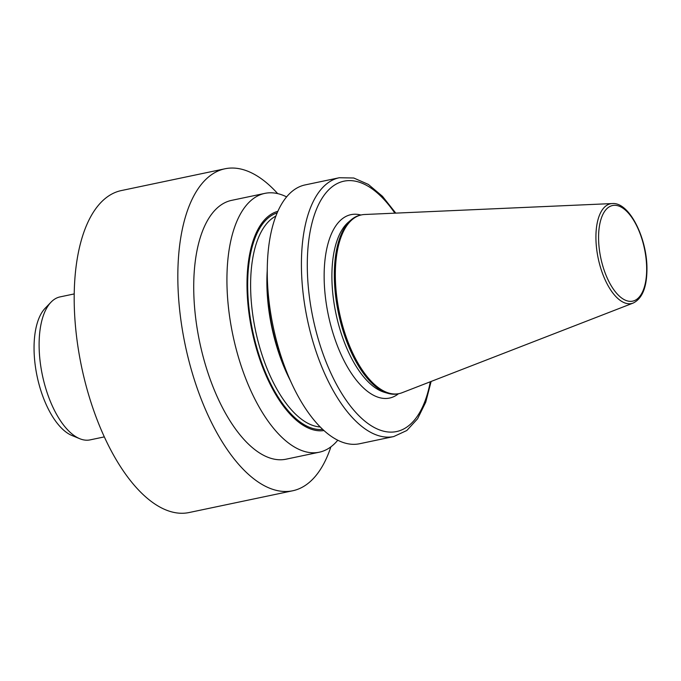 <?xml version="1.0" encoding="UTF-8"?>
<svg xmlns="http://www.w3.org/2000/svg" width="681" height="681" viewBox="0 0 681 681"><rect width="100%" height="100%" fill="white"/><g stroke="black" fill="none" stroke-linecap="round" stroke-linejoin="round"><path stroke-width="1.02" d="M277.678 193.608A164.513 75.199 78.1 0 0 224.994 168.777L121.354 190.561A164.513 75.199 78.1 0 0 74.186 298.865A164.513 75.199 78.1 0 0 189.012 512.555L292.66 490.78A164.513 75.199 78.1 0 0 330.889 446.847M335.333 275.005A91.314 41.745 78.1 0 0 399.066 393.618A91.314 41.745 78.1 0 0 402.079 392.724L633.177 303.062A50.981 23.307 -101.9 0 1 595.918 237.346A50.981 23.307 -101.9 0 1 612.27 203.559L364.624 214.498A91.314 41.745 78.1 0 0 361.509 214.89A91.314 41.745 78.1 0 0 335.333 275.005M361.509 214.89L360.513 215.102A91.314 41.745 78.1 0 0 351.268 219.759A91.314 41.745 78.1 0 0 334.328 275.218A91.314 41.745 78.1 0 0 387.727 393.286A91.314 41.745 78.1 0 0 398.07 393.831L399.066 393.618M224.994 168.777A164.513 75.199 78.1 0 0 177.826 277.082A164.513 75.199 78.1 0 0 292.66 490.78M339.325 177.732L305.165 184.909A132.242 60.447 78.1 0 0 267.31 266.424A132.242 60.447 78.1 0 0 267.25 271.966A132.242 60.447 78.1 0 0 292.089 384.365A132.242 60.447 78.1 0 0 359.559 443.748L393.72 436.564A132.242 60.447 -101.9 0 1 301.411 264.79A132.242 60.447 -101.9 0 1 339.325 177.732L353.754 178.005L368.336 184.406L382.475 196.315L395.763 213.119M267.31 266.424L267.097 275.873A112.05 51.22 78.1 0 0 267.046 280.572A112.05 51.22 78.1 0 0 288.097 375.801L292.089 384.365M277.882 211.314A112.05 51.22 78.1 0 0 252.064 331.204A112.05 51.22 78.1 0 0 323.952 430.554M286.633 196.894A132.242 60.447 78.1 0 0 264.841 193.378A132.242 60.447 78.1 0 0 226.926 280.444A132.242 60.447 78.1 0 0 319.227 452.218A132.242 60.447 78.1 0 0 337.767 440.232M264.841 193.378L231.634 200.359A132.242 60.447 78.1 0 0 193.719 287.425A132.242 60.447 78.1 0 0 286.02 459.198L319.227 452.218M74.22 293.92L60.047 296.899A73.054 33.395 78.1 0 0 51.032 302.16L45.159 308.255A68.074 31.113 78.1 0 0 34.05 348.17A68.074 31.113 78.1 0 0 71.897 435.482L79.728 438.7A73.054 33.395 78.1 0 0 90.096 439.883L104.27 436.904M51.032 302.16A73.054 33.395 78.1 0 0 39.106 344.995A73.054 33.395 78.1 0 0 79.728 438.7M351.268 219.759L348.502 222.108A89.543 40.928 78.1 0 0 331.894 276.486A89.543 40.928 78.1 0 0 384.254 392.256L387.727 393.286M598.573 237.686A48.845 22.328 78.1 0 0 622.698 298.738A48.845 22.328 78.1 0 0 646.669 268.978A48.845 22.328 78.1 0 0 622.545 207.926A48.845 22.328 78.1 0 0 598.573 237.686M360.913 215.017A93.714 42.835 78.1 0 0 324.139 276.341A93.714 42.835 78.1 0 0 350 371.196A93.714 42.835 78.1 0 0 398.47 393.746M275.899 216.098A108.577 49.628 78.1 0 0 250.608 285.501A108.577 49.628 78.1 0 0 320.215 426.97M267.216 270.74A108.577 49.628 78.1 0 0 266.875 282.079A108.577 49.628 78.1 0 0 290.268 380.449M277.193 212.889A110.731 50.615 78.1 0 0 247.671 285.203A110.731 50.615 78.1 0 0 322.692 429.396M394.869 213.162A127.934 58.481 78.1 0 0 311.558 224.841A127.934 58.481 78.1 0 0 349.336 404.625A127.934 58.481 78.1 0 0 430.298 381.777M633.177 303.062C642.226 298.601 646.822 287.365 646.95 269.37C647.316 238.435 629.338 201.891 612.27 203.559M431.133 381.454L425.736 402.182L417.589 418.772L406.812 430.511L393.72 436.564"/></g></svg>
